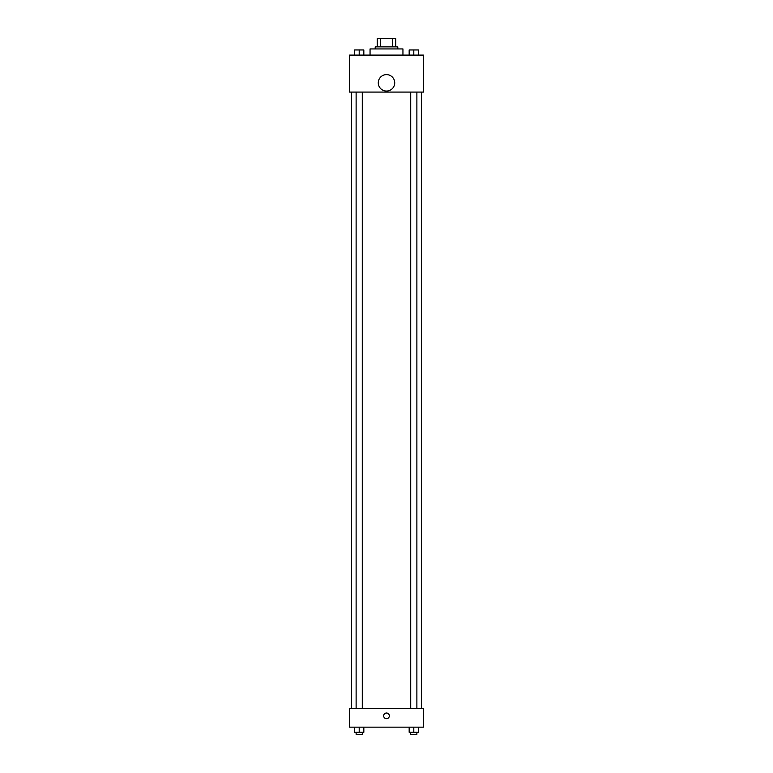 <?xml version="1.0" encoding="UTF-8"?>
<svg xmlns="http://www.w3.org/2000/svg" width="773" height="773" viewBox="0 0 773 773"><rect width="100%" height="100%" fill="white"/><g stroke="black" fill="none" stroke-linecap="round" stroke-linejoin="round"><path stroke-width="1.16" d="M380.471 46.873L380.471 38.65L377.253 38.65L377.253 46.873L377.253 38.65M380.471 38.65L395.747 38.65L395.747 46.873M392.529 46.873L392.529 38.65M375.195 48.931L375.195 46.873L397.805 46.873L397.805 48.931M402.946 55.096L402.946 48.931L370.054 48.931L370.054 55.096M349.502 55.096L423.498 55.096L423.498 92.084L349.502 92.084L349.502 55.096M386.5 91.059A8.223 8.223 0 0 1 379.379 78.73A8.223 8.223 0 0 1 393.621 78.73A8.223 8.223 0 0 1 386.5 91.059M349.502 708.657L423.498 708.657L423.498 727.161L349.502 727.161L349.502 708.657M386.5 718.677A2.821 2.821 0 0 1 384.055 714.436A2.821 2.821 0 0 1 388.945 714.436A2.821 2.821 0 0 1 386.5 718.677M409.168 727.161L409.168 732.292L418.415 732.292L418.415 727.161L418.415 732.292M413.797 732.292L413.797 727.161M416.879 732.292L416.879 734.35L410.714 734.35L410.714 732.292M354.585 727.161L354.585 732.292L363.832 732.292L363.832 727.161L363.832 732.292M359.203 732.292L359.203 727.161M362.286 732.292L362.286 734.35L356.121 734.35L356.121 732.292M409.168 55.096L409.168 49.955L418.415 49.955L418.415 55.096L418.415 49.955M413.797 55.096L413.797 49.955L410.714 49.936M416.879 49.955L413.797 49.936M354.585 55.096L354.585 49.955L363.832 49.955L363.832 55.096L363.832 49.955M359.203 55.096L359.203 49.955L356.121 49.936M362.286 49.955L359.203 49.936M421.44 708.657L421.44 92.084M351.56 708.657L351.56 92.084M410.714 92.084L410.714 708.657M416.879 92.084L416.879 708.657M362.286 708.657L362.286 92.084M356.121 708.657L356.121 92.084"/></g></svg>
